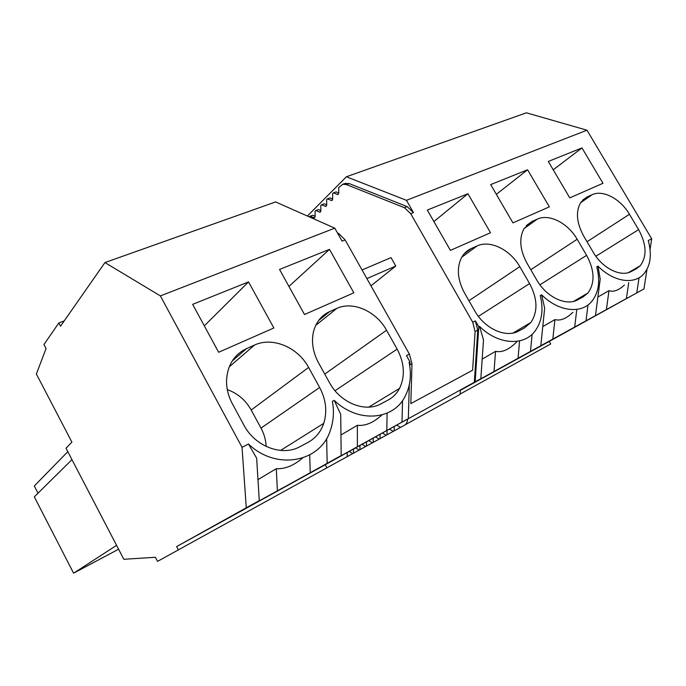 <?xml version="1.0" encoding="UTF-8"?>
<svg xmlns="http://www.w3.org/2000/svg" width="686" height="686" viewBox="0 0 686 686"><rect width="100%" height="100%" fill="white"/><g stroke="black" fill="none" stroke-linecap="round" stroke-linejoin="round"><path stroke-width="1.03" d="M650.054 249.447L651.7 238.797L586.967 130.203L526.385 112.813L346.379 176.774L307.405 216.03M628.736 282.589L626.395 298.59L573.256 328.045L643.948 288.935L646.975 269.375M643.948 288.935L549.254 341.405L550.721 343.943L460.177 394.047M347.227 456.644L352.724 453.6L349.277 451.405L347.193 452.563L347.227 456.644L326.888 467.809L325.224 464.765L347.193 452.563M178.42 549.966L176.636 546.579L246.274 507.786L242.038 447.315L160.378 295.906L104.941 262.558L60.531 326.193L58.825 322.96L43.955 344.535L46.056 348.548L36.375 374.007L71.901 442.127L66.028 448.232L123.832 559.279L155.43 557.281L157.574 561.371L326.888 467.809M597.883 297.029L608.979 290.658L606.407 309.592L626.395 298.59M608.979 290.658C613.464 292.236 618.601 290.375 624.389 285.076L624.397 285.067M479.54 326.425L483.51 339.964L480.826 378.706L474.335 382.282L477.756 330.163L475.415 320.911L478.794 326.81L479.54 326.425C497.822 344.621 523.598 346.387 534.874 331.295C541.906 321.811 543.706 309.883 540.276 295.512L541.64 294.817C558.301 311.59 581.162 314.282 591.641 301.574C598.732 292.75 600.439 281.149 596.751 266.768L597.995 266.134L600.207 279.142L595.465 315.62L553.576 338.833M553.593 338.867L606.407 309.592M588.013 304.927L586.024 320.808L595.465 315.62M587.027 241.729L629.465 214.289C620.573 198.897 603.02 189.516 592.155 194.695L587.327 196.848L580.922 202.216C575.511 211.348 576.446 222.658 583.726 236.121L593.15 252.122C602.394 268.363 620.89 277.496 631.446 271.407L636.136 268.929L640.201 265.774C647.138 256.444 646.598 244.396 638.597 229.63L595.851 256.255M597.995 266.134C613.37 281.775 633.941 285.033 643.614 274.1C650.56 265.936 652.103 254.755 648.236 240.563L651.7 238.797M581.968 147.919L548.285 161.45L569.774 197.885L602.985 183.282L581.968 147.919L553.208 169.811M629.465 214.289L638.597 229.63M639.06 277.736L636.771 292.888M346.379 176.774L406.464 200.321L586.967 130.203M406.464 200.321L413.487 212.6L407.141 206.597L349.14 183.565L344.989 183.496M337.461 232.931L338.73 233.497L345.127 239.911L409.396 354.122L411.994 363.777L410.82 403.6L472.611 370.217L475.098 331.518L472.748 322.249L410.717 213.706L404.371 207.678L346.396 184.551L342.777 184.285L338.704 187.544L338.755 192.929L337.906 194.55L333.345 192.912L332.607 193.649L332.684 198.957L331.853 200.552L327.359 198.906L326.639 199.635L326.725 204.874L325.919 206.443L321.494 204.788L320.782 205.5L320.885 210.671L320.105 212.214L315.74 210.551L315.046 211.254L315.166 216.364L314.402 217.874L310.098 216.21L309.42 216.922M527.577 169.776L549.357 206.863L512.939 222.873L490.67 184.603L527.577 169.776L496.33 194.327M467.938 193.735L427.309 210.062L450.419 250.364L490.516 232.734L467.938 193.735L433.895 221.552M518.702 331.012C505.916 338.344 484.608 328.765 474.678 310.749L464.533 293.025C457.622 280.077 456.533 268.449 461.258 258.15C463.573 253.709 466.9 250.51 471.222 248.555L477.053 245.957C490.19 239.74 510.247 249.661 519.782 266.648L529.592 283.575C537.592 298.607 538.03 311.581 530.895 322.48L524.37 328.011L518.702 331.012M524.044 228.601L537.31 219.126L532.01 221.484L524.087 228.541C518.865 238.291 519.834 249.85 527.002 263.201L536.769 280.025C546.348 297.107 566.164 306.462 577.749 299.791L582.894 297.072L587.988 292.965C595.122 282.872 594.659 270.335 586.616 255.355L539.916 284.81M537.31 219.126C549.229 213.457 567.957 223.104 577.158 239.26L586.616 255.355M460.392 390.334L549.254 341.405M474.326 382.368L586.024 320.808M460.409 390.094L470.63 384.426M480.826 378.706L474.335 382.308M541.64 294.817L544.65 308.091L540.834 345.684M542.772 326.596L554.923 319.582C560.333 321.099 566.336 318.664 572.939 312.293L572.939 312.284M576.712 310.123L574.688 327.05M532.13 334.279L530.484 351.378M554.923 319.582L552.822 339.09M482.181 359.112L495.549 351.352C502.221 352.75 509.364 349.508 516.97 341.619M519.602 340.856L518.041 358.221M475.149 381.828L478.794 326.81M495.549 351.352L494.014 371.452M310.098 216.21L312.747 215.215L315.157 216.279M315.74 210.551L318.407 209.564L320.885 210.636M321.494 204.788L324.169 203.802L326.725 204.882M327.359 198.906L330.06 197.92L332.684 199.017M333.345 192.912L336.054 191.926L338.755 193.032M394.15 430.894L400.521 427.369L396.662 425.088L394.244 426.426L394.15 430.894L393.275 431.374L389.451 429.093L387.084 430.405L387.015 434.813L393.25 431.365M394.244 426.426L389.451 429.093M386.149 435.284L382.394 433.012L380.078 434.298L380.027 438.646L387.015 434.813M387.084 430.405L382.394 433.012M380.027 438.646L379.187 439.109L375.491 436.845L373.227 438.105L373.193 442.401L379.161 439.091M380.078 434.298L375.491 436.845M373.193 442.401L372.361 442.847L368.725 440.601L366.513 441.835L366.495 446.072L372.344 442.839M373.227 438.105L368.725 440.601M365.689 446.517L362.105 444.279L359.936 445.48L359.936 449.673L366.495 446.072M366.513 441.835L362.105 444.279M359.936 449.673L359.147 450.102L355.631 447.881L353.504 449.056L353.522 453.189L359.121 450.093M359.936 445.48L355.631 447.881M352.741 453.618L353.522 453.189M353.504 449.056L349.277 451.405M400.555 427.387L404.611 425.157C406.446 424.085 407.424 422.087 407.553 419.146L396.662 425.088M409.825 366.29L409.954 361.848L409.113 362.268C411.72 375.139 410.279 386.698 404.809 396.954C392.821 420.449 357.552 423.091 334.236 400.384L340.719 414.378L341.182 455.555L296.626 480.329L407.553 419.035M409.954 361.848L406.446 355.605L409.396 354.122M345.127 239.911L342.074 241.138L334.785 228.164L275.583 201.933L104.941 262.558M160.378 295.906L334.785 228.164M242.038 447.315L248.478 444.031C276.321 470.879 320.225 462.261 330.249 430.722C333.542 421.461 334.254 411.669 332.367 401.336L334.236 400.384M386.552 330.24L397.151 349.114C404.508 363.065 405.315 376.16 399.552 388.387C396.817 393.532 392.958 397.451 387.967 400.135L380.97 403.84C365.158 412.843 340.17 402.845 329.469 382.617L318.484 362.74C312.962 352.364 311.273 342.143 313.416 332.067C315.86 322.326 321.262 315.5 329.632 311.615L336.817 308.417C353.007 300.802 376.305 311.298 386.552 330.24L324.761 374.093M329.494 249.37L353.847 292.819L304.498 314.514L279.536 269.444L329.494 249.37L288.943 286.422M229.218 366.873L254.54 345.049C272.676 336.56 297.964 347.348 308.606 367.447L319.642 387.479C326.013 399.518 327.385 411.48 323.749 423.356C320.799 431.923 315.491 438.311 307.817 442.513L299.979 446.655C282.238 456.73 254.96 446.552 243.83 424.994L232.391 403.831C228.464 396.465 226.509 388.859 226.526 381.022C227.229 365.561 233.892 354.765 246.506 348.634L232.142 361.102M254.54 345.049L246.506 348.634M248.529 281.903L192.655 304.352L218.637 352.27L273.86 327.985L248.529 281.903L204.317 325.867M407.553 419.146L474.335 382.282M366.881 278.576L395.779 266.048L370.963 285.822M362.036 269.967L391.011 257.627L395.779 266.048M460.409 390.051L460.16 394.356L405.16 424.797M38.004 493.191L34.3 485.997L67.811 451.671M116.569 545.336L73.591 573.187L34.309 496.836L71.961 459.637M73.591 573.187L118.592 549.212M266.168 446.457C265.851 440.052 264.127 433.938 260.997 428.115L251.179 410.014C245.605 400.118 237.648 393.327 227.306 389.622M58.825 322.96L64.218 320.911M176.636 546.579L325.224 464.765M248.478 444.031L256.65 458.188L259.274 500.634L235.83 513.694M246.274 507.786L259.274 500.634M235.873 513.78L283.189 487.635M283.224 487.703L341.182 455.555M326.665 438.388L327.153 463.282M257.979 479.643L276.286 468.692L277.393 490.662M309.703 454.929L310.235 472.585M302.637 457.982C293.771 465.597 284.99 469.164 276.286 468.692M408.333 418.597L409.293 384.837M402.536 400.564L402.005 422.087M340.951 434.993L357.355 425.311C365.312 426.143 373.501 422.687 381.922 414.936M387.093 413.144L386.818 430.439M357.355 425.311L357.38 446.637M582.628 200.132L587.327 196.848M580.545 202.799L592.155 194.695M410.717 213.706L413.487 212.6M475.415 320.911L472.748 322.249M526.333 225.557L532.01 221.484M530.793 269.727L577.158 239.26M464.259 253.7L471.222 248.555M461.764 257.224L477.053 245.957M468.941 300.725L519.782 266.648M529.592 283.575L478.399 316.366M338.73 233.497L337.949 233.806M411.994 363.777L409.868 364.866M475.098 331.518L477.756 330.163M407.141 206.597L404.371 207.678M346.396 184.551L349.14 183.565M338.532 194.001L337.186 194.49M332.47 200.003L331.141 200.492M326.527 205.894L325.215 206.375M320.696 211.665L319.402 212.146M314.985 217.325L313.708 217.805M251.179 410.014L308.606 367.447M319.642 387.479L260.997 428.115M318.587 320.542L329.632 311.615M315.714 325.387L336.817 308.417M397.151 349.114L335.017 390.728M628.453 272.599L640.201 265.774M573.702 301.334L587.988 292.965M513.068 333.01L530.895 322.48M345.512 183.308L342.777 184.285M280.574 450.436L323.749 423.356M368.751 407.124L399.552 388.387"/></g></svg>
